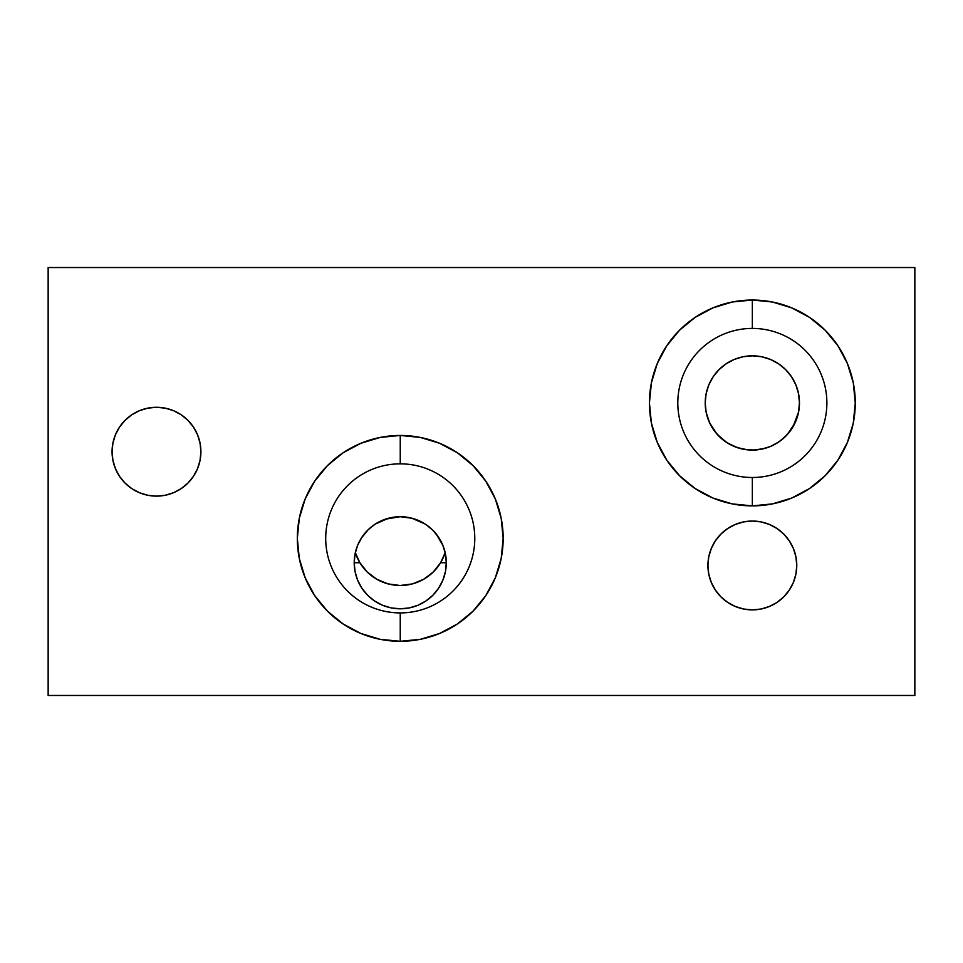 <?xml version="1.0" encoding="UTF-8"?>
<svg xmlns="http://www.w3.org/2000/svg" width="963" height="963" viewBox="0 0 963 963"><rect width="100%" height="100%" fill="white"/><g stroke="black" fill="none" stroke-linecap="round" stroke-linejoin="round"><path stroke-width="1.44" d="M443.726 547.61L445.171 552.642A47.127 47.127 107.6 0 1 445.171 552.642L440.585 562.753L433.194 572.082L423.636 579.293L412.393 583.915L406.35 585.107A47.127 47.127 0 0 0 445.171 552.642A47.127 47.127 0 0 0 445.171 552.63L443.088 545.889M357.405 545.889L355.323 552.642A47.127 47.127 0 0 0 355.323 552.642A47.127 47.127 0 0 0 387.969 583.879L376.762 579.232L367.252 572.022L359.909 562.753L355.323 552.642A47.127 47.127 0 0 1 355.323 552.63L356.767 547.61M393.963 585.083L387.957 583.879L400.127 585.504L393.963 585.083M406.35 585.107L400.127 585.504L412.393 583.915L423.636 579.293L433.194 572.082L440.585 562.753L446.29 562.753A46.043 46.043 0 0 1 400.247 608.797A46.043 46.043 0 0 1 354.203 562.753L355.082 571.733L357.706 580.376L361.968 588.333L367.685 595.315L374.667 601.032L382.624 605.294L391.267 607.918L400.247 608.797L409.227 607.918L417.87 605.294L425.827 601.032L432.808 595.315L438.526 588.333L442.787 580.376L445.412 571.733L446.29 562.753L445.412 553.773L442.787 545.13L438.526 537.173L432.808 530.192L425.827 524.474L417.87 520.213L409.227 517.588L400.247 516.71L391.267 517.588L382.624 520.213L374.667 524.474L367.685 530.192L361.968 537.173L357.706 545.13L355.082 553.773L354.203 562.753L359.909 562.753L354.203 562.753A46.043 46.043 0 0 1 400.247 516.71A46.043 46.043 0 0 1 446.29 562.753L440.585 562.753L445.171 552.642M782.149 439.453L776.226 443.582A47.127 47.127 0 0 0 791.514 429.161L795.883 420.987L798.568 412.152L799.471 402.955A47.127 47.127 0 0 1 752.344 450.082A47.127 47.127 0 0 1 705.217 402.955L705.217 403.569A47.127 47.127 0 0 0 705.277 405.399L705.361 406.615M737.345 447.639L747.697 449.853L754.787 450.022A47.127 47.127 0 0 0 761.528 449.179L770.376 446.495L778.525 442.137L785.664 436.275L791.526 429.137L787.385 434.457L795.017 422.95L798.664 411.67M798.592 411.995L793.006 426.778M713.222 429.233L716.929 434.06A47.127 47.127 0 0 0 743.147 449.179L752.344 450.082L761.54 449.179A47.127 47.127 0 0 0 761.733 449.131L754.787 450.022L761.793 449.131A47.127 47.127 0 0 0 768.582 447.193L768.534 447.217M705.217 403.569L705.217 402.955A47.127 47.127 0 0 1 752.344 355.829A47.127 47.127 0 0 1 799.471 402.955L798.568 393.759L795.883 384.923L791.526 376.774L785.664 369.636L778.525 363.773L770.376 359.416L761.54 356.731L752.344 355.829L743.147 356.731L734.312 359.416L726.162 363.773L719.024 369.636L713.162 376.774L708.804 384.923L706.12 393.759L705.217 402.955L706.12 412.152L708.804 420.987L713.162 429.137L719.024 436.275L726.162 442.137L734.312 446.495L743.147 449.179A47.127 47.127 0 0 0 747.673 449.853L737.261 447.602L727.667 443.1L734.023 446.375L727.691 443.124L719.108 436.371L726.86 442.595M726.162 442.137L716.881 433.988A47.127 47.127 0 0 0 716.917 434.036L713.402 429.486M708.876 421.156L712.981 428.872M716.929 434.06L709.647 422.913L706.192 412.477L708.732 420.819M799.459 402.077L798.664 411.622M706.613 414.355L706.18 412.429A47.127 47.127 0 0 0 707.227 416.582M713.559 429.739A47.127 47.127 0 0 0 716.833 433.94M750.743 450.058L747.721 449.853A47.127 47.127 0 0 0 752.308 450.082M752.38 450.082A47.127 47.127 0 0 0 754.775 450.022L746.265 449.685M706.192 412.489L705.277 405.423M765.2 448.289L754.643 450.022M156.488 496.126A44.418 44.418 0 0 1 112.069 451.707A44.418 44.418 0 0 1 156.488 407.289A44.418 44.418 0 0 1 200.906 451.707A44.418 44.418 0 0 1 156.488 496.126L165.155 495.271L173.484 492.743L181.164 488.638L187.893 483.113L193.419 476.384L197.523 468.704L200.051 460.374L200.906 451.707L200.051 443.04L197.523 434.71L193.419 427.03L187.893 420.301L181.164 414.776L173.484 410.671L165.155 408.143L156.488 407.289L147.821 408.143L139.491 410.671L131.811 414.776L125.082 420.301L119.556 427.03L115.452 434.71L112.924 443.04L112.069 451.707L112.924 460.374L115.452 468.704L119.556 476.384L125.082 483.113L131.811 488.638L139.491 492.743L147.821 495.271L156.488 496.126M752.344 609.88A44.418 44.418 0 0 1 707.925 565.462A44.418 44.418 0 0 1 752.344 521.043A44.418 44.418 0 0 1 796.762 565.462A44.418 44.418 0 0 1 752.344 609.88L761.011 609.025L769.341 606.497L777.021 602.393L783.75 596.867L789.275 590.138L793.38 582.459L795.907 574.129L796.762 565.462L795.907 556.795L793.38 548.465L789.275 540.785L783.75 534.056L777.021 528.531L769.341 524.426L761.011 521.898L752.344 521.043L743.677 521.898L735.347 524.426L727.667 528.531L720.938 534.056L715.413 540.785L711.308 548.465L708.78 556.795L707.925 565.462L708.78 574.129L711.308 582.459L715.413 590.138L720.938 596.867L727.667 602.393L735.347 606.497L743.677 609.025L752.344 609.88M473.026 611.156L457.425 623.952L473.026 611.156L485.821 595.555L495.331 577.764L501.193 558.456L503.168 538.377A102.921 102.921 0 0 1 400.247 641.298A102.921 102.921 0 0 1 297.326 538.377A102.921 102.921 0 0 1 400.247 435.457A102.921 102.921 0 0 1 503.168 538.377L501.193 518.299L495.331 498.99L485.821 481.199L473.026 465.598L457.425 452.803L439.634 443.293L420.325 437.431L400.247 435.457L380.168 437.431L360.86 443.293L343.069 452.803L327.468 465.598L343.069 452.803M809.522 488.53L791.73 498.04L809.522 488.53L825.122 475.734L837.918 460.133L847.428 442.342L853.29 423.034L855.264 402.955A102.921 102.921 0 0 1 752.344 505.876A102.921 102.921 0 0 1 649.423 402.955A102.921 102.921 0 0 1 752.344 300.035A102.921 102.921 0 0 1 855.264 402.955L853.29 382.877L847.428 363.569L837.918 345.777L825.122 330.177L809.522 317.381L791.73 307.871L772.422 302.009L752.344 300.035L732.265 302.009L712.957 307.871L695.166 317.381L679.565 330.177L666.769 345.777L657.26 363.569L651.397 382.877L649.423 402.955L651.397 423.034L657.26 442.342L666.769 460.133L679.565 475.734L695.166 488.53L712.957 498.04L695.166 488.53M297.988 267.533L305.993 267.533L297.988 267.533M276.983 267.533L268.087 267.533M510.197 267.533L502.505 267.533M769.533 446.832L761.757 449.131M736.611 447.374L740.716 448.626M730.724 444.834L733.95 446.351M720.083 437.298L721.925 438.959M726.848 442.595L727.667 443.1M709.587 422.781L716.881 433.988M707.456 417.316L708.587 420.446M705.53 408.384L705.795 410.31M777.502 442.811L772.904 445.363M457.521 452.863L458.4 453.465M457.425 623.952L439.634 633.461L457.425 623.952M380.168 639.324L360.86 633.461L380.168 639.324L400.247 641.298L420.325 639.324L439.634 633.461M342.972 623.892L340.108 621.893M772.422 503.902L752.344 505.876L772.422 503.902L791.73 498.04M787.361 434.494L780.078 441.066M799.194 397.888L799.302 398.911L799.194 397.888M798.676 411.586L798.977 409.781M795.065 422.841L795.787 421.216M742.208 448.975L735.287 446.892M747.697 449.853L744.664 449.456M368.083 529.806L361.185 538.377L357.658 545.251L361.558 537.799M438.935 537.787L442.836 545.251L435.962 533.695M430.148 527.736L432.387 529.782M420.313 521.308L424.057 523.342M385.248 519.226L400.139 516.71L406.133 517.083L415.197 519.201M376.389 523.366L380.132 521.332M368.384 529.518L370.286 527.784M355.323 552.642L359.909 562.753L367.252 572.022L376.762 579.232L387.957 583.879M374.174 524.799L367.782 530.107M425.225 524.077L411.947 518.226L400.139 516.71L388.414 518.25L375.269 524.077M432.074 529.481L426.308 524.799M535.524 267.533L523.511 267.533M799.302 398.911A47.127 47.127 0 0 0 752.38 355.829M752.308 355.829A47.127 47.127 0 0 0 705.217 402.919M48.15 267.533L914.85 267.533L914.85 695.467L48.15 695.467L48.15 267.533L914.85 267.533L914.85 695.467L48.15 695.467L48.15 267.533M327.468 465.598L314.672 481.199L305.163 498.99L299.3 518.299L297.326 538.377L299.3 558.456L305.163 577.764L314.672 595.555L327.468 611.156L343.069 623.952L360.86 633.461M712.957 498.04L732.265 503.902L752.344 505.876L752.344 477.492A74.536 74.536 0 0 1 677.808 402.955A74.536 74.536 0 0 1 752.344 328.419L752.344 300.035L752.344 328.419A74.536 74.536 0 0 1 826.88 402.955A74.536 74.536 0 0 1 752.344 477.492L752.344 505.876M355.877 554.267L358.669 560.574M360.463 563.632L367.108 571.89M368.949 573.611L375.618 578.558M379.591 580.737L384.706 582.868M391.05 584.601L400.247 585.504M415.739 582.88L420.843 580.761M424.815 578.594L431.424 573.719M433.35 571.914L440.031 563.632M441.824 560.574L444.617 554.267M778.525 442.137L780.042 441.078M791.526 376.774L785.664 369.636M768.221 358.585L763.791 357.237M739.777 357.538L735.491 358.946M719.024 369.636L713.162 376.774M187.893 483.113L193.419 476.384M200.051 460.374L200.906 451.707L200.051 443.04L197.523 434.71L193.419 427.03L187.893 420.301M125.082 420.301L119.556 427.03L115.452 434.71L112.924 443.04L112.069 451.707L112.924 460.374M119.556 476.384L125.082 483.113M139.491 492.743L147.821 495.271M783.75 596.867L789.275 590.138L793.38 582.459L795.907 574.129L796.762 565.462L795.907 556.795M793.38 548.465L789.275 540.785L783.75 534.056M777.021 528.531L769.341 524.426M720.938 534.056L715.413 540.785L711.308 548.465L708.78 556.795L707.925 565.462L708.78 574.129M711.308 582.459L715.413 590.138L720.938 596.867M735.347 606.497L743.677 609.025M752.344 328.419A74.536 74.536 0 0 0 677.808 402.955A74.536 74.536 0 0 0 752.344 477.492A74.536 74.536 0 0 0 826.88 402.955A74.536 74.536 0 0 0 752.344 328.419M400.247 463.841A74.536 74.536 0 0 0 325.711 538.377A74.536 74.536 0 0 0 400.247 612.913A74.536 74.536 0 0 0 474.783 538.377A74.536 74.536 0 0 0 400.247 463.841L400.247 435.457L400.247 463.841A74.536 74.536 0 0 1 474.783 538.377A74.536 74.536 0 0 1 400.247 612.913A74.536 74.536 0 0 1 325.711 538.377A74.536 74.536 0 0 1 400.247 463.841M400.247 641.298L400.247 612.913L400.247 641.298"/></g></svg>
